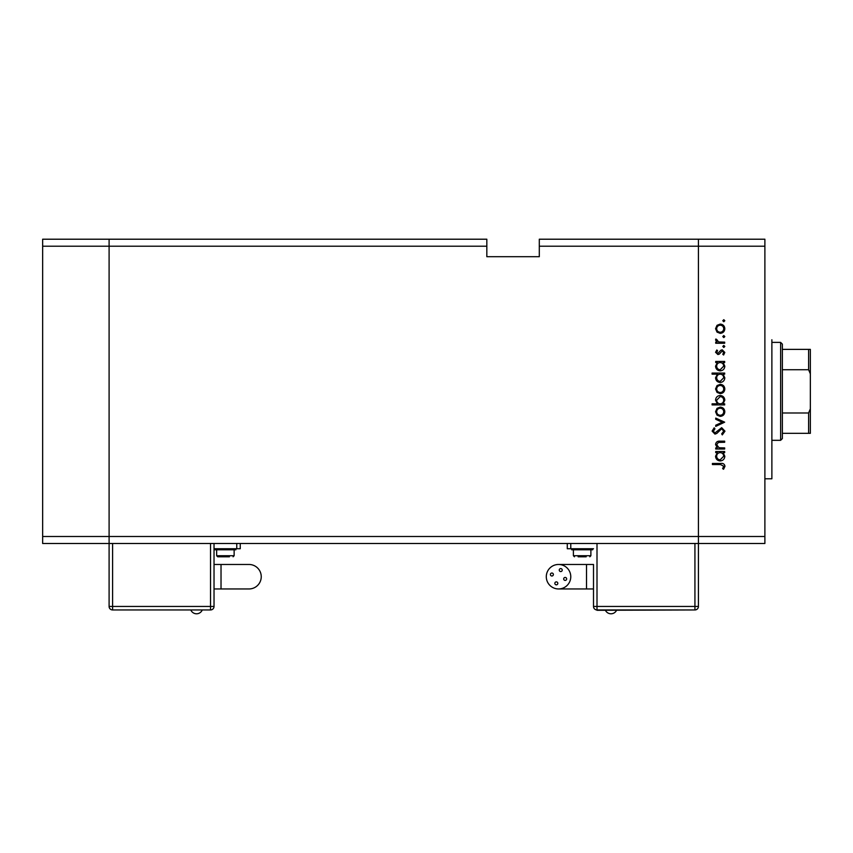 <?xml version="1.0" encoding="UTF-8"?>
<svg xmlns="http://www.w3.org/2000/svg" width="853" height="853" viewBox="0 0 853 853"><rect width="100%" height="100%" fill="white"/><g stroke="black" fill="none" stroke-linecap="round" stroke-linejoin="round"><path stroke-width="1.28" d="M486.828 246.208L486.828 256.7L539.299 256.7L539.299 246.208L698.426 246.208L698.426 239.213L698.426 536.494L698.426 246.208L764.885 246.208L764.885 543.489L698.426 543.489L698.426 606.451L698.426 536.494L698.426 543.489L109.099 543.489L109.099 239.213L486.828 239.213L486.828 246.208L109.099 246.208L109.099 239.213L42.65 239.213L42.65 543.489L109.099 543.489L109.099 246.208L42.65 246.208M764.885 536.494L42.65 536.494M764.885 246.208L764.885 239.213L539.299 239.213L539.299 246.208M771.88 339.761L771.88 478.789L764.885 478.789M724.666 447.91L724.666 449.019L715.72 449.019L715.72 447.91L717.33 447.91L715.56 444.509C715.955 442.046 717.469 440.937 720.092 441.172L724.666 441.172L724.666 442.27L718.418 442.398L716.659 444.701L719.026 447.75L724.666 447.91M721.659 427.673L724.975 431.17L722.299 434.891L721.681 433.857L723.717 431.17L721.649 428.771L716.829 433.42L714.963 434.102L712.106 431.085L714.174 427.822L714.931 428.824L713.364 431.213L714.91 433.004L721.659 427.673M724.666 422.182L715.72 426.415L715.72 425.22L722.224 422.256L715.72 419.281L715.72 418.098L724.666 422.182M720.209 416.371L717.042 415.144L715.56 411.732L717.032 408.342L720.209 407.116C723.045 407.371 724.581 408.918 724.815 411.732C724.581 414.569 723.045 416.115 720.209 416.371M720.209 393.617L717.042 392.391L715.56 388.979L717.032 385.577L720.209 384.351C723.045 384.618 724.581 386.153 724.815 388.979C724.581 391.804 723.045 393.35 720.209 393.617M717.373 362.536L715.72 362.536L715.72 361.437L724.666 361.437L724.666 362.536L723.109 362.536L724.815 366.193C724.56 369.04 723.003 370.597 720.167 370.863C717.341 370.565 715.806 368.997 715.56 366.161L717.373 362.536M724.815 320.717L723.802 321.741L722.779 320.717L723.802 319.694L724.815 320.717M720.209 333.352L717.042 332.126L715.56 328.714L717.032 325.313L720.209 324.087C723.045 324.353 724.581 325.889 724.815 328.714C724.581 331.54 723.045 333.086 720.209 333.352M724.815 336.572L723.802 337.585L722.779 336.572L723.802 335.549L724.815 336.572M724.666 342.138L724.666 343.237L715.72 343.237L715.72 342.138L717.032 342.138L715.56 339.952L715.87 339.004L716.819 339.601L718.589 341.946L724.666 342.138M724.815 346.457L723.802 347.47L722.779 346.457L723.802 345.433L724.815 346.457M717.906 354.539L715.56 352.278L716.829 349.986L717.597 350.732L716.659 352.278L717.863 353.441L720.849 350.242L722.235 349.826L724.815 352.449L723.611 355.008L722.779 354.283L723.717 352.502L722.278 350.924L719.282 354.123L717.906 354.539M717.448 374.158L712.106 374.158L712.106 373.06L724.666 373.06L724.666 374.158L723.109 374.158L724.815 377.804C724.56 380.651 723.003 382.208 720.167 382.475C717.341 382.176 715.806 380.609 715.56 377.772L717.448 374.158M723.003 403.821L724.666 403.821L724.666 404.919L712.106 404.919L712.106 403.821L717.341 403.821L715.56 400.164C715.816 397.327 717.362 395.771 720.209 395.493C723.035 395.792 724.57 397.359 724.815 400.206L723.003 403.821M717.373 452.623L715.72 452.623L715.72 451.525L724.666 451.525L724.666 452.623L723.109 452.623L724.815 456.28C724.56 459.117 723.003 460.673 720.167 460.94C717.341 460.652 715.806 459.085 715.56 456.238L717.373 452.623M723.717 466.25L720.561 464.554L712.415 464.554L712.415 463.456L720.689 463.456C723.141 463.115 724.57 464.064 724.975 466.303L723.568 469.257L722.619 468.617L723.717 466.25M720.22 325.185C718.066 325.388 716.872 326.571 716.659 328.725C716.872 330.879 718.055 332.052 720.22 332.254C722.374 332.052 723.536 330.879 723.717 328.725C723.536 326.56 722.374 325.388 720.22 325.185M720.209 362.536C718.013 362.738 716.829 363.943 716.659 366.15C716.84 368.325 718.013 369.53 720.177 369.765L723.717 366.15C723.557 363.954 722.384 362.749 720.209 362.536M720.209 374.158C718.013 374.35 716.829 375.555 716.659 377.762C716.84 379.937 718.013 381.142 720.177 381.376L723.717 377.772C723.557 375.565 722.384 374.36 720.209 374.158M720.22 385.449C718.066 385.652 716.872 386.835 716.659 388.989C716.872 391.143 718.055 392.316 720.22 392.519C722.374 392.316 723.536 391.143 723.717 388.989C723.536 386.825 722.374 385.652 720.22 385.449M720.167 403.821C722.363 403.618 723.547 402.413 723.717 400.206C723.536 398.031 722.374 396.826 720.209 396.592L716.659 400.196C716.829 402.392 718.002 403.608 720.167 403.821M720.22 408.214C718.066 408.406 716.872 409.589 716.659 411.743C716.872 413.897 718.055 415.07 720.22 415.272C722.374 415.07 723.536 413.897 723.717 411.743C723.536 409.589 722.374 408.406 720.22 408.214M720.209 452.623C718.013 452.826 716.829 454.02 716.659 456.227C716.84 458.402 718.013 459.607 720.177 459.842L723.717 456.238C723.557 454.031 722.384 452.826 720.209 452.623M214.028 564.473L249.001 564.473A12.241 12.241 0 0 1 261.242 576.713A12.241 12.241 0 0 1 249.001 588.954L214.028 588.954M190.965 610.29A6.195 6.195 0 0 0 202.118 610.29M235.886 549.087L214.903 549.087L214.903 549.79L235.886 549.79L235.886 549.087M229.436 556.785L225.395 556.785L229.436 556.785M214.028 543.489L214.028 606.451L210.531 606.451L210.531 543.489M112.596 543.489L112.596 606.451L109.099 606.451L109.099 543.489M214.028 548.735L240.258 548.735L240.258 543.489M221.353 556.785L223.379 556.785M225.395 556.785L217.696 556.785L216.651 555.73L234.138 555.73L233.093 556.785M112.596 609.948L112.596 606.451L210.531 606.451L210.531 609.948A3.497 3.497 0 0 0 214.028 606.451A3.497 3.497 0 0 1 210.531 609.948L112.596 609.948A3.497 3.497 0 0 1 109.099 606.451A3.497 3.497 0 0 0 112.596 609.948L210.531 609.948A3.497 3.497 0 0 0 214.028 606.451M616.57 610.29A6.195 6.195 0 0 1 605.417 610.29M554.845 583.356A1.482 1.482 0 0 0 556.327 584.838A1.482 1.482 0 0 0 557.809 583.356A1.482 1.482 0 0 0 556.327 581.874A1.482 1.482 0 0 0 554.845 583.356M563.684 578.92A1.482 1.482 0 0 0 565.166 580.413A1.482 1.482 0 0 0 566.659 578.92A1.482 1.482 0 0 0 565.166 577.438A1.482 1.482 0 0 0 563.684 578.92M559.248 570.081A1.482 1.482 0 0 0 560.73 571.563A1.482 1.482 0 0 0 562.223 570.081A1.482 1.482 0 0 0 560.73 568.588A1.482 1.482 0 0 0 559.248 570.081M550.409 574.517A1.482 1.482 0 0 0 551.891 575.999A1.482 1.482 0 0 0 553.373 574.517A1.482 1.482 0 0 0 551.891 573.024A1.482 1.482 0 0 0 550.409 574.517M558.534 564.473A12.241 12.241 0 0 0 546.293 576.713A12.241 12.241 0 0 0 558.534 588.954A12.241 12.241 0 0 0 570.774 576.713A12.241 12.241 0 0 0 558.534 564.473L593.507 564.473L593.507 606.451L593.507 564.473M586.512 564.473L586.512 588.954L593.507 588.954M582.141 549.087L571.649 549.087L571.649 549.79L592.632 549.79L592.632 549.087L582.141 549.087M586.182 556.785L578.099 556.785M567.277 543.489L567.277 548.735L593.507 548.735M597.004 543.489L597.004 610.29L694.928 609.948A3.497 3.497 0 0 0 698.426 606.451A3.497 3.497 0 0 1 694.928 609.948L597.004 609.948A3.497 3.497 0 0 1 593.507 606.451L694.928 606.451L694.928 543.489M780.623 342.384L782.372 344.132L782.372 438.57L780.623 440.319L780.623 342.384L771.88 342.384M782.372 349.378L810.35 349.378L810.35 433.324L808.601 433.324L810.35 433.324M810.35 373.859L808.601 369.722L808.601 349.378M782.372 369.722L808.601 369.722M782.372 412.98L808.601 412.98L810.35 408.843M782.372 433.324L808.601 433.324L808.601 412.98M810.35 349.378L809.732 349.378M221.023 564.473L221.023 588.954M249.001 564.473A12.241 12.241 0 0 1 261.242 576.713M236.761 548.735L236.761 543.489M590.884 549.79L590.884 555.73L573.397 555.73L574.442 556.785M570.774 548.735L570.774 543.489M694.928 606.451L694.928 609.948A3.497 3.497 0 0 0 698.426 606.451L694.928 606.451M234.138 549.79L234.138 555.73M216.651 549.79L216.651 555.73M586.512 588.954L558.534 588.954M573.397 549.79L573.397 555.73M590.884 555.73L589.828 556.785M780.623 440.319L771.88 440.319"/></g></svg>

